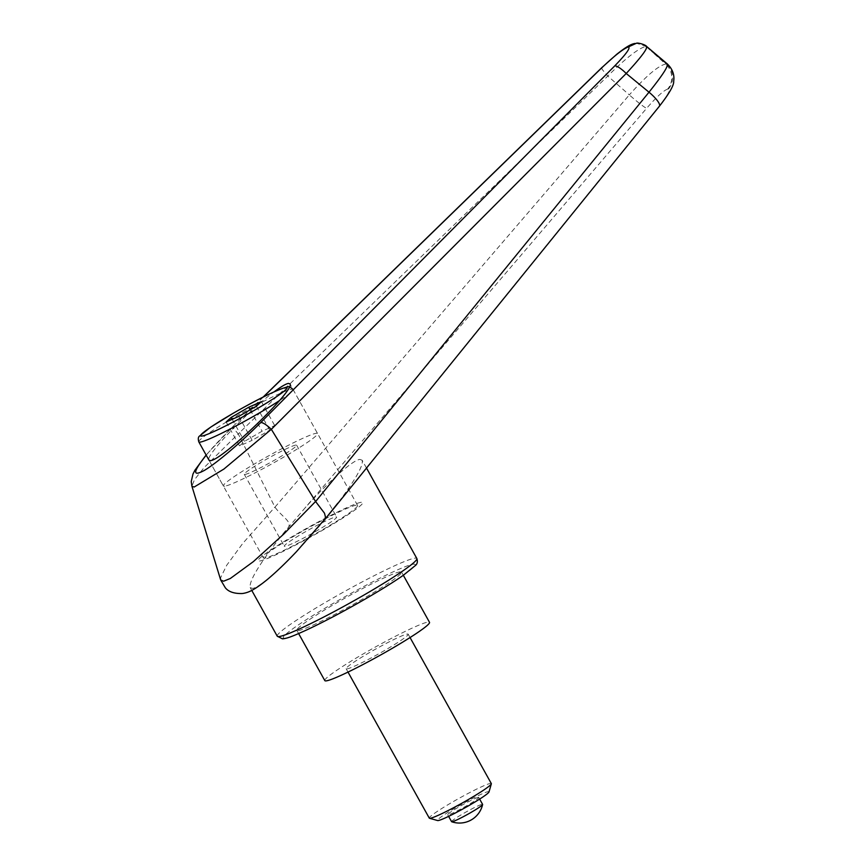 <?xml version="1.0" encoding="UTF-8"?>
<svg xmlns="http://www.w3.org/2000/svg" width="865" height="865" viewBox="0 0 865 865"><rect width="100%" height="100%" fill="white"/><g stroke="black" fill="none" stroke-linecap="round" stroke-linejoin="round"><path stroke-width="0.65" stroke-dasharray="4.33 3.24" d="M366.5 468.041L362.154 460.245C363.635 465.316 355.526 479.621 337.837 503.16L658.827 106.611C667.672 95.388 670.894 89.506 668.494 88.965A17.754 17.332 82.1 0 0 666.461 63.945L667.391 63.978M668.494 88.965L667.65 89.084A17.754 17.332 82.1 0 0 665.618 64.064L666.461 63.945A29320.894 4701.005 -140.2 0 0 651.388 51.208A29320.894 4701.005 -140.2 0 0 665.618 64.064C658.2 65.729 646.101 76.023 629.32 94.912A22448.567 9363.841 47.8 0 0 607.792 76.033L238.243 433.906L274.94 507.15C284.336 519.887 295.927 522.406 284.207 532.299C260.279 562.358 248.936 580.783 250.18 587.573L252.494 588.405C260.516 587.811 290.608 559.904 318.05 527.628L322.742 522.114M206.205 455.185C213.298 446.632 222.305 437.03 233.193 426.358C232.35 426.629 234.026 429.127 238.221 433.862L203.837 467.879L194.441 479.751L191.922 486.238M220.672 579.918L220.694 577.56L226.684 565.299L242.773 543.393L274.908 507.106M362.154 460.245L359.84 459.412C352.79 460.094 329.522 480.67 305.28 507.658L284.207 532.299M324.267 520.157L318.05 527.628M400.019 571.841A59.912 4.758 -29.1 0 0 341.632 600.007A59.912 4.758 -29.1 0 0 296.846 630.358A59.912 4.758 -29.1 0 0 298.371 630.596A59.912 4.758 -29.1 0 0 356.758 602.418A59.912 4.758 -29.1 0 0 401.544 572.079A59.912 4.758 -29.1 0 0 400.019 571.841M361.3 502.262A59.912 4.758 -29.1 0 0 302.901 530.429A59.912 4.758 -29.1 0 0 258.116 560.779A59.912 4.758 -29.1 0 0 259.641 561.017A59.912 4.758 -29.1 0 0 318.039 532.84A59.912 4.758 -29.1 0 0 362.813 502.5A59.912 4.758 -29.1 0 0 361.3 502.262A59.912 4.758 -29.1 0 0 302.901 530.429A59.912 4.758 -29.1 0 0 258.116 560.779A59.912 4.758 -29.1 0 0 259.641 561.017A59.912 4.758 -29.1 0 0 318.039 532.84A59.912 4.758 -29.1 0 0 362.813 502.5A59.912 4.758 -29.1 0 0 361.3 502.262M356.218 505.192A53.922 4.282 -29.1 0 0 303.658 530.559A53.922 4.282 -29.1 0 0 263.349 557.86A53.922 4.282 -29.1 0 0 264.722 558.076A53.922 4.282 -29.1 0 0 317.282 532.721A53.922 4.282 -29.1 0 0 357.58 505.409A53.922 4.282 -29.1 0 0 356.218 505.192M263.349 557.86L208.962 460.137C204.594 456.417 248.136 410.767 274.119 391.823M274.951 507.16L629.32 94.912A17.754 1.298 40.5 0 0 646.642 108.287L305.28 507.658M667.65 89.084C663.606 90.511 656.6 96.912 646.642 108.287M646.674 46.494L636.424 43.25M263.447 396.927L232.988 426.413L206.108 455.001M601.672 67.762A13.31 1.406 -134.2 0 0 607.792 76.033C625.579 58.312 638.262 48.44 645.852 46.396A4192.979 4095.17 -97.9 0 1 651.388 51.208M324.818 680.604A59.912 4.758 150.9 0 1 369.593 650.264A59.912 4.758 150.9 0 1 427.991 622.086A59.912 4.758 150.9 0 1 429.516 622.335M224.705 486.184A53.922 4.282 150.9 0 1 223.332 485.968A53.922 4.282 150.9 0 1 263.641 458.655A53.922 4.282 150.9 0 1 316.19 433.3A53.922 4.282 150.9 0 1 317.563 433.516A53.922 4.282 150.9 0 1 277.265 460.829A53.922 4.282 150.9 0 1 224.705 486.184M295.862 445.053A29.951 2.379 -29.1 0 0 266.669 459.142A29.951 2.379 -29.1 0 0 244.276 474.312A29.951 2.379 -29.1 0 0 245.033 474.431A29.951 2.379 -29.1 0 0 274.237 460.342A29.951 2.379 -29.1 0 0 296.63 445.172A29.951 2.379 -29.1 0 0 295.862 445.053M285.05 546.323A29.951 2.379 150.9 0 1 284.293 546.204A29.951 2.379 150.9 0 1 306.686 531.034A29.951 2.379 150.9 0 1 335.88 516.946A29.951 2.379 150.9 0 1 336.647 517.065A29.951 2.379 150.9 0 1 314.255 532.235A29.951 2.379 150.9 0 1 285.05 546.323M489.006 791.951A29.497 2.346 -29.1 0 0 488.249 791.626A29.497 2.346 -29.1 0 0 458.482 806.072A29.497 2.346 -29.1 0 0 437.625 820.55M491.331 783.593A35.508 2.822 -29.1 0 0 490.433 783.441A35.508 2.822 -29.1 0 0 455.833 800.147A35.508 2.822 -29.1 0 0 429.289 818.128M347.049 668.883A35.508 2.822 -29.1 0 0 381.649 652.178A35.508 2.822 -29.1 0 0 408.183 634.196A35.508 2.822 -29.1 0 0 407.285 634.056A35.508 2.822 -29.1 0 0 372.685 650.75A35.508 2.822 -29.1 0 0 346.141 668.732A35.508 2.822 -29.1 0 0 347.049 668.883M451.584 821.674A17.754 1.406 150.9 0 1 464.851 812.689A17.754 1.406 150.9 0 1 482.162 804.342A17.754 1.406 150.9 0 1 482.605 804.407M478.28 797.379A17.754 1.406 -29.1 0 0 460.98 805.726A17.754 1.406 -29.1 0 0 447.713 814.722A17.754 1.406 -29.1 0 0 448.167 814.787A17.754 1.406 -29.1 0 0 465.467 806.44A17.754 1.406 -29.1 0 0 478.734 797.454A17.754 1.406 -29.1 0 0 478.28 797.379M238.794 416.368L252.126 440.339L269.739 430.154L274.713 425.591L262.095 431.213L244.481 441.388L239.508 445.951L252.126 440.339M226.165 421.979L239.508 445.951M232.188 419.309L244.481 441.388M250.169 409.794L262.095 431.213M261.381 401.63L274.713 425.591M256.397 406.193L269.739 430.154M277.243 636.197A79.883 6.347 150.9 0 1 330.052 599.694A79.883 6.347 150.9 0 1 414.811 558.174A79.883 6.347 150.9 0 1 416.844 558.498M365.246 599.002A75.45 5.99 -29.1 0 0 413.2 564.218A75.45 5.99 -29.1 0 0 333.144 603.435A75.45 5.99 -29.1 0 0 285.19 638.208A75.45 5.99 -29.1 0 0 365.246 599.002M198.809 441.896A53.922 4.282 150.9 0 1 234.458 417.254A53.922 4.282 150.9 0 1 291.667 389.228A53.922 4.282 150.9 0 1 293.04 389.445A53.922 4.282 150.9 0 1 279.579 400.527M296.846 630.358L298.63 633.569M357.58 505.409L289.937 383.887M401.544 572.079L403.339 575.29M251.758 590.417L250.18 587.573M263.133 397.078L232.988 426.413M208.962 460.137L223.332 485.968M244.276 474.312L284.293 546.204M410.053 637.548L408.183 634.196M448.621 816.355L447.713 814.722M479.643 799.087L478.734 797.454M348.011 672.083L346.141 668.732M296.63 445.172L336.647 517.065M293.04 389.445L317.563 433.516"/><path stroke-width="1.3" d="M206.108 455.001L194.885 470.279L192.992 473.998L191.241 481.556L191.9 486.173L194.149 487.038L223.949 469.025L271.318 429.3C266.344 424.661 262.83 422.412 260.765 422.553C240.654 442.739 216.866 462.948 204.529 470.311C192.214 477.058 192.765 472.02 206.205 455.185M220.651 579.918L225.333 587.789C228.576 591.822 234.21 593.725 242.232 593.531C248.958 592.698 254.926 589.443 266.604 580.123C275.535 572.716 285.493 563.223 296.468 551.654L324.937 519.011L325.445 516.924L324.494 513.205L315.574 501.484L283.915 533.91L253.38 561.612L230.35 578.469L223.559 581.226L220.672 579.928L191.922 486.238M337.837 503.16L324.267 520.157M274.119 391.823C281.093 386.644 285.861 383.844 288.434 383.422L289.937 383.887C296.046 389.055 221.743 460.775 210.465 460.602L208.962 460.137L198.809 441.896A53.922 4.282 150.9 0 0 200.183 442.112A53.922 4.282 150.9 0 0 257.392 414.086A53.922 4.282 150.9 0 0 279.579 400.527M315.574 501.484L271.351 429.332L626.217 73.482C642.327 55.998 648.88 46.969 645.863 46.396M666.461 63.945C669.726 64.14 663.909 73.557 648.999 92.198L315.617 501.538M659.346 106.276A17.754 4.368 -141 0 0 659.39 106.233C669.294 93.496 674.062 85.17 673.694 81.267C674.635 74.812 672.527 69.059 667.391 63.988L646.674 46.494C645.593 44.569 637.289 42.45 636.424 43.25L628.39 46.926C630.769 47.716 626.195 54.062 614.669 65.956A13.31 3.2 44.8 0 1 626.217 73.482A22448.567 15568.411 36.8 0 1 648.999 92.198A17.754 4.368 -141 0 1 659.39 106.233L323.272 521.476M263.447 396.927L601.867 67.719A13.31 1.406 -134.2 0 0 601.672 67.762L263.133 397.078M601.867 67.719C614.528 55.674 623.373 48.743 628.39 46.926M403.339 575.29L429.516 622.335A59.912 4.758 150.9 0 1 384.73 652.675A59.912 4.758 150.9 0 1 326.343 680.852A59.912 4.758 150.9 0 1 324.818 680.604L298.63 633.569M348.011 672.083L429.289 818.128A35.508 2.822 -29.1 0 0 429.505 818.268L437.625 820.55A29.497 2.346 -29.1 0 0 438.198 820.55A29.497 2.346 -29.1 0 0 465.932 807.261A29.497 2.346 -29.1 0 0 489.006 791.951L491.342 783.841A35.508 2.822 -29.1 0 0 491.331 783.593L410.053 637.548M429.505 818.268A35.508 2.822 -29.1 0 0 430.197 818.268A35.508 2.822 -29.1 0 0 463.575 802.266A35.508 2.822 -29.1 0 0 491.342 783.841M479.643 799.087L482.605 804.407A17.754 1.406 150.9 0 1 482.616 804.515A17.754 1.406 150.9 0 1 468.798 813.706A17.754 1.406 150.9 0 1 452.038 821.75A17.754 1.406 150.9 0 1 451.671 821.739A17.754 1.406 150.9 0 1 451.584 821.674L448.621 816.355M231.15 417.427L248.752 407.242L261.381 401.63L256.397 406.193L238.794 416.368L226.165 421.979L231.15 417.427L232.188 419.309M248.752 407.242L250.169 409.794M366.5 468.041L416.844 558.498A79.883 6.347 150.9 0 1 364.035 595.001A79.883 6.347 150.9 0 1 279.276 636.521A79.883 6.347 150.9 0 1 277.243 636.197L251.758 590.417M614.669 65.956L260.765 422.553M254.299 410.356A49.478 3.925 150.9 0 1 201.794 436.068A49.478 3.925 150.9 0 1 233.247 413.265A49.478 3.925 150.9 0 1 285.753 387.542A49.478 3.925 150.9 0 1 254.299 410.356M416.844 558.498C417.817 561.526 417.384 563.818 415.546 565.386L402.993 575.528C393.37 582.188 380.805 590.006 365.311 598.98C343.675 611.425 324.126 621.751 306.686 629.947C291.062 637.029 287.05 638.381 282.466 638.846L277.243 636.197M635.083 43.434C631.828 43.985 627.947 45.423 616.702 54.311L601.672 67.762M293.04 389.445C290.316 386.839 288.088 386.082 286.369 387.174C275.189 390.634 257.456 399.338 233.172 413.286L210.703 427.126L199.469 436.101C198.204 436.998 197.977 438.933 198.809 441.896M451.671 821.739A23.723 23.723 0 0 0 482.616 804.515"/></g></svg>
